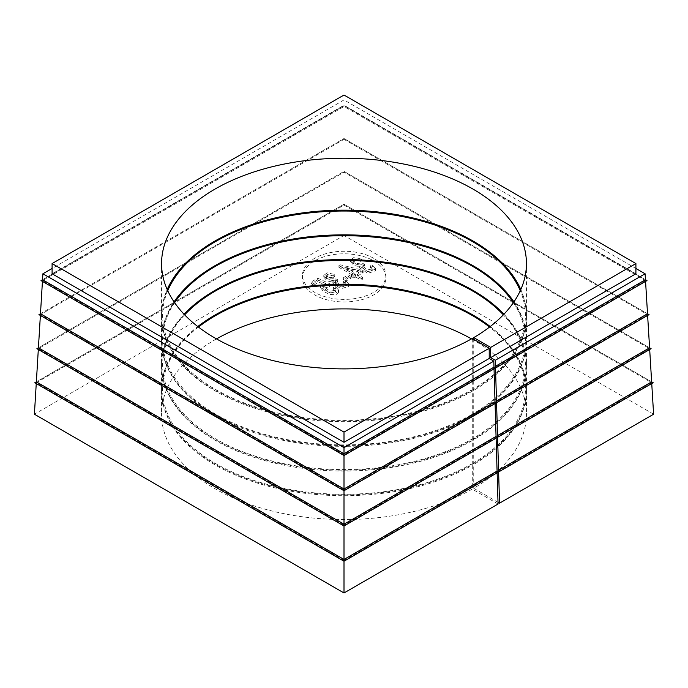 <?xml version="1.0" encoding="UTF-8"?>
<svg xmlns="http://www.w3.org/2000/svg" width="688" height="688" viewBox="0 0 688 688"><rect width="100%" height="100%" fill="white"/><g stroke="black" fill="none" stroke-linecap="round" stroke-linejoin="round"><path stroke-width="0.52" stroke-dasharray="3.44 2.58" d="M494.044 368.888L494.018 368.054L344 454.665L344 455.516M495.076 403.529L495.05 402.695L344 489.899L344 490.75M496.108 438.17L496.082 437.336L344 525.142L344 525.993M497.132 472.811L497.114 471.977L344 560.376L344 561.227M344 454.665L42.484 280.584L344 106.511L645.516 280.584L645.568 281.409M645.516 280.584L495.498 367.203M42.484 280.584L42.432 281.409M344 106.511L344 138.512L40.48 313.754M647.52 313.754L344 138.512L38.949 314.631M344 489.899L40.42 314.631L344 139.363L344 171.372L38.416 347.801M344 139.363L647.58 314.631L647.623 315.457M649.584 347.801L344 171.372L36.894 348.678M40.42 314.631L40.377 315.457M647.58 314.631L496.53 401.844M344 525.142L38.365 348.678L344 172.224L649.635 348.678L649.687 349.504M649.635 348.678L497.553 436.484M38.365 348.678L38.313 349.504M344 172.224L344 204.233L36.361 381.849M651.639 381.849L344 204.233L34.83 382.726M344 560.376L36.301 382.726L344 205.084L344 235.477L34.4 414.219M344 205.084L651.699 382.726L651.742 383.551M653.6 414.219L344 235.477M36.301 382.726L36.258 383.551M651.699 382.726L498.585 471.125M375.519 268.44L372.337 265.086L370.35 265.817L372.801 268.776L367.564 269.92L362.249 265.903L364.494 264.269L361.931 262.997L357.287 263.47L353.322 260.331L360.4 260.262L361.535 259.041L354.079 257.364L350.57 259.918L353.744 263.633L359.987 265.129L359.635 266.093L367.719 271.562L375.665 269.232L375.519 268.44L375.519 270.143L372.337 266.789L372.337 265.086M361.028 278.365L362.653 277.419L357.356 274.366L363.118 271.038L360.624 269.601L340.242 264.828L338.909 265.594L353.236 273.867L351.448 274.899L353.933 276.335L355.73 275.303L361.028 278.365L361.028 280.059L362.653 279.122L362.653 277.419M346.107 279.311L351.112 276.421L348.377 274.847L343.372 277.737L346.107 279.311L346.107 281.014L351.112 278.124L351.112 276.421M348.73 283.912L345.548 280.558L343.553 281.289L346.012 284.247L340.775 285.391L335.46 281.375L337.705 279.741L335.133 278.468L330.498 278.941L326.533 275.802L333.603 275.733L334.746 274.512L327.29 272.826L323.781 275.381L326.955 279.104L333.198 280.601L332.846 281.564L340.93 287.034L348.868 284.694L348.73 283.912L348.73 285.615L345.548 282.261L345.548 280.558M338.462 289.872L335.288 286.526L333.336 287.378L335.684 290.198L330.051 291.222L323.704 286.492L329.139 285.081L330.343 284.006L317.693 278.193L311.096 282.003L313.694 283.499L318.983 280.437L325.648 283.456L320.565 285.864L323.231 289.622L329.793 292.718L335.916 293.079L338.591 290.594L338.462 289.872L338.462 291.574L335.288 288.229L335.288 286.526M373.661 258.301A41.701 24.071 0 0 0 328.219 253.081A41.701 24.071 0 0 0 302.471 275.32A41.701 24.071 0 0 0 344.172 299.4A41.701 24.071 0 0 0 385.873 275.32A41.701 24.071 0 0 0 373.661 258.301M373.661 260.855A41.701 24.071 180 0 1 385.873 277.875A41.701 24.071 180 0 1 344.172 301.955A41.701 24.071 180 0 1 302.471 277.875A41.701 24.071 180 0 1 328.219 255.635A41.701 24.071 180 0 1 373.661 260.855M498.009 502.292L473.731 488.274A182.432 105.324 0 0 0 526.432 414.219A182.432 105.324 0 0 0 471.504 338.892M216.496 338.892A182.432 105.324 0 0 0 161.568 414.219A182.432 105.324 0 0 0 273.704 511.416A182.432 105.324 0 0 0 472.26 489.125L472.26 465.294A182.432 105.324 180 0 1 273.704 487.586A182.432 105.324 180 0 1 161.568 390.388A182.432 105.324 180 0 1 215 315.912A182.432 105.324 180 0 1 215.37 315.697M498.06 504.02L472.26 489.125M335.288 288.229L333.336 289.08L333.336 287.378M333.336 289.08L335.684 291.901L330.051 292.925L323.704 288.195L329.139 286.784L329.139 285.081M329.139 286.784L330.343 285.709L330.343 284.006M330.343 285.709L317.693 279.896L317.693 278.193M317.693 279.896L311.096 283.697L311.096 282.003M311.096 283.697L313.694 285.202L313.694 283.499M313.694 285.202L318.983 282.14L318.983 280.437M318.983 282.14L325.648 285.159L325.648 283.456M325.648 285.159L320.565 287.567L323.231 291.325L329.793 294.421L335.916 294.782L338.591 292.297L338.462 291.574M345.548 282.261L343.553 282.992L343.553 281.289M343.553 282.992L346.012 285.95L340.775 287.094L335.46 283.078L337.705 281.444L337.705 279.741M337.705 281.444L335.133 280.171L335.133 278.468M335.133 280.171L330.498 280.635L326.533 277.505L333.603 277.436L333.603 275.733M333.603 277.436L334.746 276.215L334.746 274.512M334.746 276.215L327.29 274.529L323.781 277.083L326.955 280.807L333.198 282.304L333.198 280.601M333.198 282.304L332.846 283.267L340.93 288.728L348.868 286.397L348.73 285.615M351.112 278.124L348.377 276.542L348.377 274.847M348.377 276.542L343.372 279.44L343.372 277.737M343.372 279.44L346.107 281.014M359.024 270.53L354.87 272.93L344.903 267.168L359.024 270.53L359.024 272.233L354.87 274.632L354.87 272.93M354.87 274.632L344.903 268.87L344.903 267.168M362.653 279.122L357.356 276.069L357.356 274.366M357.356 276.069L363.118 272.74L363.118 271.038M363.118 272.74L360.624 271.304L360.624 269.601M360.624 271.304L340.242 266.531L340.242 264.828M340.242 266.531L338.909 267.297L338.909 265.594M338.909 267.297L353.236 275.57L353.236 273.867M353.236 275.57L351.448 276.602L351.448 274.899M351.448 276.602L353.933 278.038L353.933 276.335M353.933 278.038L355.73 277.006L355.73 275.303M355.73 277.006L361.028 280.059M344.903 268.87L359.024 272.233M372.337 266.789L370.35 267.52L370.35 265.817M370.35 267.52L372.801 270.479L367.564 271.622L362.249 267.606L364.494 265.972L364.494 264.269M364.494 265.972L361.931 264.699L361.931 262.997M361.931 264.699L357.287 265.172L353.322 262.033L360.4 261.965L360.4 260.262M360.4 261.965L361.535 260.743L361.535 259.041M361.535 260.743L354.079 259.066L350.57 261.621L353.744 265.336L359.987 266.832L359.987 265.129M359.987 266.832L359.635 267.795L367.719 273.265L375.665 270.934L375.519 270.143M653.17 382.726L344 204.233M497.845 472.407L497.114 471.977M651.106 348.678L344 171.372M496.822 437.757L496.082 437.336M649.051 314.631L344 138.512M495.79 403.116L495.05 402.695M645.464 279.706L344 105.66L42.536 279.706M646.995 280.584L344 105.66L41.005 280.584M494.758 368.476L494.018 368.054M344 95.03L344 105.247L52.09 273.781M635.91 273.781L344 105.247M635.91 268.466L344 99.932L52.09 268.466M344 99.932L344 105.66M472.63 315.697A182.432 105.324 180 0 1 473 315.912A182.432 105.324 180 0 1 526.432 390.388A182.432 105.324 180 0 1 473.731 464.443L473 463.162A181.391 104.722 0 0 0 489.564 327.049M473.731 488.274L473.731 464.443M198.436 327.049A181.391 104.722 0 0 0 225.045 468.597A181.391 104.722 0 0 0 471.521 464.013L472.26 464.443A182.432 105.324 180 0 1 273.704 486.734A182.432 105.324 180 0 1 161.568 389.537A182.432 105.324 180 0 1 197.783 326.551M473 463.162L473.731 463.592L473.731 439.752L473 438.48A181.391 104.722 0 0 0 503.358 314.829M490.217 326.551A182.432 105.324 180 0 1 526.432 389.537A182.432 105.324 180 0 1 473.731 463.592M472.26 465.294L471.521 464.013M472.26 464.443L472.26 440.604A182.432 105.324 180 0 1 273.704 462.895A182.432 105.324 180 0 1 161.568 365.706A182.432 105.324 180 0 1 215 291.23A182.432 105.324 180 0 1 215.37 291.015M472.63 291.015A182.432 105.324 180 0 1 473 291.23A182.432 105.324 180 0 1 526.432 365.706A182.432 105.324 180 0 1 473.731 439.752M184.642 314.829A181.391 104.722 0 0 0 235.012 448.567A181.391 104.722 0 0 0 471.521 439.331L472.26 439.752A182.432 105.324 180 0 1 273.704 462.052A182.432 105.324 180 0 1 161.568 364.855A182.432 105.324 180 0 1 184.04 314.21M473 438.48L473.731 438.901L473.731 415.07L473 413.798A181.391 104.722 0 0 0 513.377 302.694M503.96 314.21A182.432 105.324 180 0 1 526.432 364.855A182.432 105.324 180 0 1 473.731 438.901M472.26 440.604L471.521 439.331M472.26 439.752L472.26 415.922A182.432 105.324 180 0 1 273.704 438.213A182.432 105.324 180 0 1 161.568 341.024A182.432 105.324 180 0 1 215 266.548A182.432 105.324 180 0 1 215.37 266.333M472.63 266.333A182.432 105.324 180 0 1 473 266.548A182.432 105.324 180 0 1 526.432 341.024A182.432 105.324 180 0 1 473.731 415.07M174.623 302.694A181.391 104.722 0 0 0 244.808 427.85A181.391 104.722 0 0 0 471.521 414.649L472.26 415.07A182.432 105.324 180 0 1 273.704 437.362A182.432 105.324 180 0 1 161.568 340.173A182.432 105.324 180 0 1 174.055 301.869M473 413.798L473.731 414.219L473.731 390.388L473 389.107A181.391 104.722 0 0 0 520.257 290.74M513.945 301.869A182.432 105.324 180 0 1 526.432 340.173A182.432 105.324 180 0 1 473.731 414.219M472.26 415.922L471.521 414.649M472.26 415.07L472.26 391.24A182.432 105.324 180 0 1 273.704 413.531A182.432 105.324 180 0 1 161.568 316.334A182.432 105.324 180 0 1 215 241.858A182.432 105.324 180 0 1 215.37 241.651M472.63 241.651A182.432 105.324 180 0 1 473 241.858A182.432 105.324 180 0 1 526.432 316.334A182.432 105.324 180 0 1 473.731 390.388M167.743 290.74A181.391 104.722 0 0 0 254.68 406.634A181.391 104.722 0 0 0 471.521 389.958L472.26 390.388A182.432 105.324 180 0 1 273.704 412.68A182.432 105.324 180 0 1 161.568 315.482A182.432 105.324 180 0 1 167.193 289.528M473 389.107L473.731 389.537L473.731 339.313M520.807 289.528A182.432 105.324 180 0 1 526.432 315.482A182.432 105.324 180 0 1 473.731 389.537M472.26 391.24L471.521 389.958M472.26 390.388L472.26 338.462M302.471 275.32L302.471 277.875M385.873 275.32L385.873 277.875M335.684 290.198L335.684 291.901M323.704 286.492L323.704 288.195M320.565 285.864L320.565 287.567M338.591 290.594L338.591 292.297M346.012 284.247L346.012 285.95M335.46 281.375L335.46 283.078M326.533 275.802L326.533 277.505M323.781 275.381L323.781 277.083M332.846 281.564L332.846 283.267M348.868 284.694L348.868 286.397M372.801 268.776L372.801 270.479M362.249 265.903L362.249 267.606M353.322 260.331L353.322 262.033M350.57 259.918L350.57 261.621M359.635 266.093L359.635 267.795M375.665 269.232L375.665 270.934M161.568 390.388L161.568 414.219M526.432 390.388L526.432 414.219M215.731 315.491L215 315.912M472.269 315.491L473 315.912M161.568 365.706L161.568 389.537M526.432 365.706L526.432 389.537M215.731 290.8L215 291.23M472.269 290.8L473 291.23M161.568 341.024L161.568 364.855M526.432 341.024L526.432 364.855M215.731 266.118L215 266.548M472.269 266.118L473 266.548M161.568 316.334L161.568 340.173M526.432 316.334L526.432 340.173M215.731 241.436L215 241.858M472.269 241.436L473 241.858M161.568 263.564L161.568 315.482M526.432 263.564L526.432 315.482"/><path stroke-width="1.03" d="M52.09 268.466L42.897 273.781L344 447.621L344 488.987L495.025 401.801L494.044 368.888M42.432 281.409L40.48 313.754L344 488.987L344 524.23L496.057 436.441L495.076 403.529M40.377 315.457L38.416 347.801L344 524.23L344 559.464L497.08 471.082L496.108 438.17M38.313 349.504L36.361 381.849L344 559.464L344 592.97L498.06 504.02L497.132 472.811M497.08 471.082L497.845 472.407L344 561.227L34.83 382.726L36.361 381.849M496.057 436.441L496.822 437.757L344 525.993L36.894 348.678L38.416 347.801M495.025 401.801L495.79 403.116L344 490.75L38.949 314.631L40.48 313.754M493.993 367.151L494.758 368.476L344 455.516L41.005 280.584L42.536 279.706L344 453.753L493.993 367.151L493.812 361.123L489.22 358.465L489.22 348.257L472.26 338.462A182.432 105.324 0 0 1 273.704 360.761A182.432 105.324 0 0 1 161.568 263.564A182.432 105.324 0 0 1 344 158.24A182.432 105.324 0 0 1 526.432 263.564A182.432 105.324 0 0 1 473.731 337.61L490.69 347.406L635.91 263.564L344 95.03L52.09 263.564L344 432.098L489.22 348.257M344 432.098L344 442.307L489.22 358.465M344 447.621L493.812 361.123M645.568 281.409L647.52 313.754L496.495 400.949L495.498 367.203L496.229 367.624L646.995 280.584L645.464 279.706L495.472 366.3L496.229 367.624M647.623 315.457L649.584 347.801L651.106 348.678L498.293 436.914L497.553 436.484L498.559 470.231L651.639 381.849L653.17 382.726L499.325 471.555L498.585 471.125L499.54 503.169L653.6 414.219L651.742 383.551M649.584 347.801L497.527 435.59L496.53 401.844L497.261 402.265L649.051 314.631L647.52 313.754M649.687 349.504L651.639 381.849M36.258 383.551L34.4 414.219L344 592.97M499.54 503.169L498.009 502.292M471.504 338.892A182.432 105.324 0 0 0 216.496 338.892M498.559 470.231L499.325 471.555M497.527 435.59L498.293 436.914M496.495 400.949L497.261 402.265M52.09 263.564L52.09 273.781L344 442.307M490.69 347.406L490.69 357.614L635.91 273.781L635.91 263.564M495.472 366.3L495.291 360.271L490.69 357.614M495.291 360.271L645.103 273.781L635.91 268.466M645.103 273.781L645.464 279.706M42.897 273.781L42.536 279.706M215.37 315.697A182.432 105.324 180 0 1 472.63 315.697M489.564 327.049A181.391 104.722 0 0 0 472.269 315.491A181.391 104.722 0 0 0 215.731 315.491A181.391 104.722 0 0 0 198.436 327.049M197.783 326.551A182.432 105.324 180 0 1 490.217 326.551M215.37 291.015A182.432 105.324 180 0 1 472.63 291.015M503.358 314.829A181.391 104.722 0 0 0 472.269 290.8A181.391 104.722 0 0 0 215.731 290.8A181.391 104.722 0 0 0 184.642 314.829M184.04 314.21A182.432 105.324 180 0 1 344 259.531A182.432 105.324 180 0 1 503.96 314.21M215.37 266.333A182.432 105.324 180 0 1 472.63 266.333M513.377 302.694A181.391 104.722 0 0 0 472.269 266.118A181.391 104.722 0 0 0 215.731 266.118A181.391 104.722 0 0 0 174.623 302.694M174.055 301.869A182.432 105.324 180 0 1 344 234.84A182.432 105.324 180 0 1 513.945 301.869M215.37 241.651A182.432 105.324 180 0 1 472.63 241.651M520.257 290.74A181.391 104.722 0 0 0 472.269 241.436A181.391 104.722 0 0 0 215.731 241.436A181.391 104.722 0 0 0 167.743 290.74M167.193 289.528A182.432 105.324 180 0 1 344 210.158A182.432 105.324 180 0 1 520.807 289.528M473.731 339.313L473.731 337.61"/></g></svg>
